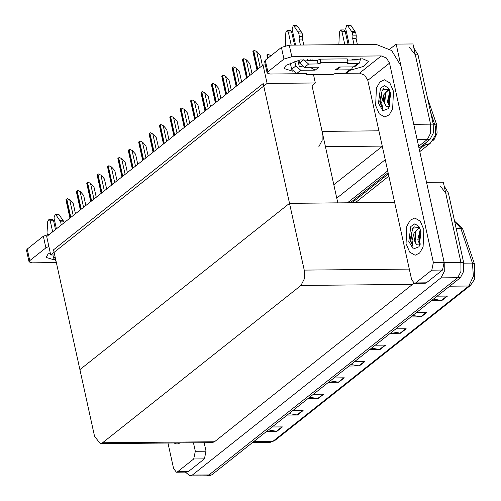 <?xml version="1.0" encoding="UTF-8"?>
<svg xmlns="http://www.w3.org/2000/svg" width="501" height="501" viewBox="0 0 501 501"><rect width="100%" height="100%" fill="white"/><g stroke="black" fill="none" stroke-linecap="round" stroke-linejoin="round"><path stroke-width="0.75" d="M318.843 146.737L322.118 140.393L322.074 131.387L312.004 85.602L315.342 82.953L313.501 74.586M389.841 49.123L396.172 44.101L412.924 43.944L430.553 124.123L430.597 133.128L427.322 139.472L418.611 146.373L427.322 139.472L430.597 133.128L430.553 124.123L415.316 54.828L409.58 47.526M387.718 170.879L347.506 202.773L387.718 170.879M385.263 159.7L336.753 198.171M396.172 44.101L414.039 125.569M333.804 184.744L382.307 146.279M427.578 98.371L436.484 124.198L437.135 133.072L434.029 139.647L432.851 140.581M50.758 254.99L267.096 83.416L263.044 64.986L46.706 236.56L50.758 254.99L54.672 254.953M263.044 64.986L265.355 64.961M267.096 83.416L315.342 82.953M312.004 85.602L337.787 202.867L289.54 203.325L79.878 369.606L53.538 249.805L263.2 83.523L289.54 203.325L79.878 369.606L94.557 436.365L100.294 443.667L102.573 442.79L300.988 285.426L304.264 279.088L304.22 270.083L289.54 203.325L394.631 202.323M439.972 185.758L445.708 193.06L460.945 262.361L460.989 271.36L457.714 277.704L209.055 474.91L206.775 475.793L209.055 474.91L457.714 277.704L460.989 271.36L460.945 262.361L443.316 182.176L426.564 182.333L444.193 262.518L444.237 271.523L440.961 277.861L192.303 475.073L190.023 475.95L185.445 472.105M100.294 443.667L212.192 442.602L214.472 441.725L413.951 283.272M413.782 47.852L417.997 54.803L433.233 124.098L433.277 133.103L430.002 139.447L419.005 148.164M388.112 172.663L350.186 202.748M433.39 299.097L441.813 300.519L447.437 296.06L437.091 296.16M431.467 300.619L441.813 300.519M412.768 315.448L421.191 316.876L426.814 312.411L416.469 312.511M410.845 316.97L421.191 316.876M392.145 331.806L400.568 333.228L406.192 328.769L395.846 328.869M390.223 333.328L400.568 333.228M371.523 348.157L379.946 349.585L385.57 345.126L375.224 345.22M369.6 349.685L379.946 349.585M268.417 429.933L276.84 431.355L282.464 426.896L272.118 426.996M266.494 431.455L276.84 431.355M289.039 413.582L297.462 415.003L303.086 410.544L292.741 410.638M287.117 415.104L297.462 415.003M309.656 397.224L318.085 398.646L323.709 394.187L313.363 394.287M307.739 398.746L318.085 398.646M330.278 380.866L338.707 382.294L344.331 377.835L333.985 377.929M328.362 382.395L338.707 382.294M350.9 364.515L359.323 365.937L364.947 361.478L354.608 361.578M348.984 366.037L359.323 365.937M462.492 228.387L474.416 263.908L474.29 279.652L470.42 285.426L468.779 285.983L473.382 276.245L472.418 263.094L460.776 228.356L454.564 221.11L462.492 228.387M444.174 186.09L448.389 193.035L463.625 262.33L463.669 271.335L460.394 277.679L211.735 474.885L209.456 475.762L190.023 475.95M268.091 54.321L270.884 55.692L268.091 54.321L266.977 55.085L267.409 58.542M254.257 50.388L257.051 51.753L254.257 50.388L252.905 51.459L256.925 69.839M262.418 65.481L260.194 55.361L257.051 51.753M54.396 259.969L46.098 257.401L48.015 254.157L50.257 252.698M193.693 458.966L195.309 451.295L206.03 451.188L204.414 458.86L193.693 458.966L177.573 471.748L188.295 471.648L187.155 472.086L176.433 472.192L177.573 471.748M204.414 458.86L188.295 471.648M206.03 451.188L204.157 442.677M29.045 261.866L26.497 250.256L27.217 249.041L29.766 260.645L29.045 261.866L31.983 262.831L56.35 262.599M48.873 246.417L45.892 247.863L43.337 236.253L27.217 249.041M43.337 236.253L49.868 234.055M45.892 247.863L29.766 260.645M173.697 442.972L177.035 444.074L180.347 442.909L177.035 444.074L173.697 442.972M167.954 443.022L173.565 468.541L176.433 472.192M193.436 442.784L195.309 451.295M292.484 71.148L284.18 68.574L286.096 65.337L300.212 59.945L313.538 60.37M423.846 229.564L420.207 221.135L414.765 217.998L410.244 220.221L406.825 226.283L406.035 243.686L409.68 252.116L415.122 255.247L419.644 253.024L423.063 246.962L423.846 229.564L423.063 246.962L419.644 253.024L415.122 255.247L409.68 252.116L406.035 243.686L406.825 226.283L410.244 220.221L414.765 217.998L420.207 221.135L423.846 229.564M393.454 91.326L389.816 82.897L384.373 79.765L379.852 81.989L376.426 88.051L375.644 105.454L379.288 113.884L384.73 117.015L389.252 114.792L392.671 108.73L393.454 91.326L392.671 108.73L389.252 114.792L384.73 117.015L379.288 113.884L375.644 105.454L376.426 88.051L379.852 81.989L384.373 79.765L389.816 82.897L393.454 91.326M307.583 60.377L307.338 59.256M431.781 270.139L433.396 262.468L444.118 262.367L442.502 270.039L431.781 270.139L415.655 282.927L426.376 282.827L425.236 283.265L414.515 283.366L415.655 282.927M442.502 270.039L426.376 282.827M444.118 262.367L400.919 65.9L391.644 50.563L376.032 44.326L289.259 45.153L291.814 56.763L381.267 55.905L386.471 57.991L389.559 63.101L433.396 262.468M267.133 73.04L264.578 61.429L265.298 60.214L267.853 71.825L267.133 73.04L270.064 74.01L305.979 73.666M291.814 56.763L283.973 59.037L281.424 47.426L265.298 60.214M281.424 47.426L289.259 45.153M283.973 59.037L267.853 71.825M351.063 60.014L362.805 58.817L368.423 61.329L363.3 66.527L350.218 70.297M334.837 73.39L359.518 73.152L381.267 55.905M389.559 63.101L367.815 80.348L411.647 279.715L414.515 283.366M367.815 80.348L364.722 75.238L359.518 73.152M243.874 58.623L246.661 59.988L243.874 58.623L242.515 59.694L246.536 78.075M252.034 73.716L249.805 63.596L246.661 59.988M233.485 66.858L236.278 68.224L233.485 66.858L232.132 67.936L236.153 86.316M241.645 81.957L239.422 71.831L236.278 68.224M223.102 75.094L225.895 76.465L223.102 75.094L221.743 76.171L225.763 94.551M231.262 90.193L229.038 80.072L225.895 76.465M212.712 83.335L215.505 84.7L212.712 83.335L211.359 84.406L215.38 102.786M220.878 98.428L218.649 88.308L215.505 84.7M56.406 228.869L53.989 217.866L55.16 214.415L55.968 214.942L60.659 221.905L61.247 225.03M52.655 231.844L50.238 220.841L53.588 220.809L55.517 229.577M56.15 261.672L53.582 258.078L52.899 254.971M47.313 234.518L47.056 232.689L47.752 221.455L49.017 219.288L50.238 220.841M53.588 220.809L52.367 219.256L49.017 219.288M64.303 222.607L59.318 214.91L58.511 214.384L55.16 214.415M64.009 221.868L60.659 221.905M63.239 220.69L59.888 220.722M304.514 67.328L299.542 63.013L303.662 59.738L308.641 64.053L304.514 67.328L318.924 67.19L315.173 70.165L300.769 70.297L296.642 73.572L306.023 73.484L307 73.804L306.199 74.655L305.942 73.484M299.542 63.013L298.922 60.195M295.596 45.09L292.07 29.045L293.248 25.595L294.049 26.115L298.746 33.079L299.316 36.416L302.667 36.385L302.472 39.047L303.781 45.015M310.069 67.272L315.173 70.165M302.184 66.652L299.967 66.671L299.141 65.95L297.926 60.414M291.206 45.134L288.319 32.02L291.67 31.989L294.557 45.103M296.642 73.572L291.663 69.257L295.79 65.982L294.751 61.26M295.79 65.982L300.769 70.297M354.038 44.533L352.723 38.564L352.923 35.909L356.274 35.878L355.697 32.534L351.007 25.576L350.199 25.05L346.849 25.081L345.677 28.532L349.203 44.576M352.522 59.688L352.591 60.001M357.557 63.589L359.524 62.919L355.397 66.195L353.43 66.858L357.557 63.589L347.199 63.358L348.001 62.506L347.199 58.874L320.402 59.131L317.227 60.339L307.846 60.427L306.913 59.262M349.679 69.833L351.646 69.169L347.525 72.438L345.558 73.102L349.679 69.833L335.275 69.971L339.027 66.996L353.43 66.858M335.275 69.971L337.737 69.138L340.448 66.984M351.646 69.169L352.836 66.865M348.157 44.589L345.277 31.475L344.055 29.922L340.705 29.954L341.926 31.507L345.277 31.475M344.807 44.62L341.926 31.507M356.343 59.963L357.269 59.231L356.756 59.963L347.456 60.051M359.524 62.919L360.52 58.749M352.723 38.564L356.073 38.533L357.388 44.501M356.274 35.878L356.073 38.533M355.697 32.534L352.347 32.571L352.923 35.909M352.347 32.571L347.656 25.607L346.849 25.081M354.927 31.356L351.577 31.388M291.663 69.257L290.273 62.919M285.395 45.697L285.833 32.634L287.104 30.467L288.319 32.02M306.199 74.655L333.002 74.398L336.177 73.196L345.558 73.102M348.001 62.506L321.197 62.763L320.402 59.131M321.197 62.763L318.022 63.965L308.641 64.053M300.431 45.046L299.122 39.078L302.472 39.047M299.122 39.078L299.316 36.416M338.876 44.677L339.44 32.12L340.705 29.954M291.67 31.989L290.448 30.436L287.104 30.467M302.667 36.385L302.097 33.047L297.4 26.083L296.592 25.564L293.248 25.595M302.097 33.047L298.746 33.079M301.326 31.864L297.976 31.895M312.593 59.957L312.561 60.383M311.027 59.556L309.994 60.408M389.29 89.554L388.607 89.485L383.622 94.958L381.687 102.298L382.57 108.285L380.071 102.761L379.783 101.139L382.344 89.948L388.983 89.109M378.437 103.237L380.428 88.257L384.436 85.608L388.494 88.201L390.661 93.543L388.682 108.504L382.921 110.74L378.437 103.237M383.622 94.958L383.66 101.722L386.114 106.481L389.615 106.801M389.139 89.529L385.457 92.923L384.192 101.716L386.114 106.481M390.235 91.934L389.709 92.885L388.444 101.672L389.96 105.955M389.91 90.969L387.379 101.684L389.64 106.744M389.978 92.372L389.02 102.68L389.784 105.705M385.72 92.416L384.762 102.718L385.532 105.749M383.822 88.47L381.944 91.301L380.51 102.761L382.57 108.285M419.681 227.792L418.999 227.723L414.014 233.197L412.079 240.53L412.962 246.523L410.463 241L410.175 239.372L412.736 228.187L419.375 227.341M408.829 241.469L410.82 226.49L414.828 223.841L418.886 226.433L421.053 231.775L419.08 246.736L413.312 248.972L408.829 241.469M414.014 233.197L414.058 239.954L416.506 244.713L420.007 245.033M419.531 227.761L415.849 231.155L414.584 239.948L416.506 244.713M420.633 230.166L420.101 231.118L418.836 239.91L420.352 244.194M420.301 229.207L417.771 239.916L420.032 244.976M420.37 230.604L419.412 240.912L420.176 243.937M416.112 230.648L415.154 240.95L415.924 243.981M414.214 226.702L412.336 229.533L410.901 240.994L412.962 246.523M202.329 91.57L205.122 92.936L202.329 91.57L200.976 92.647L204.997 111.028M210.489 106.669L208.266 96.543L205.122 92.936M191.939 99.805L194.732 101.177L191.939 99.805L190.587 100.883L194.607 119.263M200.106 114.904L197.876 104.778L194.732 101.177M181.556 108.041L184.349 109.412L181.556 108.041L180.203 109.118L184.224 127.498M189.716 123.14L187.493 113.019L184.349 109.412M171.173 116.282L173.966 117.647L171.173 116.282L169.814 117.353L173.834 135.733M179.333 131.375L177.11 121.255L173.966 117.647M160.783 124.517L163.576 125.883L160.783 124.517L159.431 125.594L163.451 143.975M168.95 139.616L166.72 129.49L163.576 125.883M150.4 132.752L153.193 134.124L150.4 132.752L149.047 133.83L153.068 152.21M158.56 147.851L156.337 137.725L153.193 134.124M140.011 140.994L142.804 142.359L140.011 140.994L138.658 142.065L142.679 160.445M148.177 156.087L145.948 145.966L142.804 142.359M129.627 149.229L132.421 150.594L129.627 149.229L128.275 150.3L132.295 168.68M137.788 164.322L135.564 154.202L132.421 150.594M119.244 157.464L122.037 158.83L119.244 157.464L117.885 158.541L121.906 176.922M127.404 172.563L125.181 162.437L122.037 158.83M108.855 165.699L111.648 167.071L108.855 165.699L107.502 166.777L111.523 185.157M117.021 180.798L114.792 170.672L111.648 167.071M98.472 173.941L101.265 175.306L98.472 173.941L97.119 175.012L101.139 193.392M106.632 189.034L104.408 178.913L101.265 175.306M88.082 182.176L90.875 183.541L88.082 182.176L86.729 183.247L90.75 201.634M96.248 197.269L94.019 187.149L90.875 183.541M77.699 190.411L80.492 191.777L77.699 190.411L76.346 191.488L80.367 209.869M85.859 205.51L83.636 195.384L80.492 191.777M67.316 198.646L70.109 200.018L67.316 198.646L65.957 199.724L69.977 218.104M75.476 213.745L73.252 203.625L70.109 200.018M322.074 131.387L378.919 130.849M417.114 139.566L430.002 139.447M413.801 124.286L433.233 124.098M325.431 146.674L382.276 146.129M428.587 100.632L428.073 100.638M436.484 124.198L434.68 124.21M434.029 139.647L433.484 139.654M444.193 262.518L463.625 262.33M440.961 277.861L460.394 277.679M192.303 475.073L211.735 474.885M102.573 442.79L214.472 441.725M300.988 285.426L412.887 284.361M304.22 270.083L409.311 269.081M430.534 111.848L435.557 127.129L435.275 135.671L430.146 143.386L424.41 145.334L427.165 141.695M435.081 125.407L433.064 123.346M352.034 202.73L388.381 173.903M419.281 149.398L424.41 145.334L422.556 145.346M417.997 54.803L415.316 54.828M462.774 229.17L460.776 228.356L456.167 228.4M474.416 263.908L472.418 263.094L463.788 263.175M253.901 441.45L272.989 441.268L274.623 440.711L269.945 442.439L272.989 441.268L468.779 285.983L449.691 286.165M448.389 193.035L445.708 193.06M364.421 361.484L358.854 365.899M343.799 377.835L338.231 382.257M323.176 394.193L317.609 398.608M302.554 410.551L296.987 414.966M281.931 426.902L276.364 431.317M385.037 345.126L379.47 349.541M405.66 328.775L400.092 333.19M426.282 312.417L420.715 316.832M446.905 296.066L441.337 300.481M270.621 55.999L270.553 55.692M268.254 57.872L267.54 54.64M267.691 58.316L266.977 55.085M260.132 67.297L256.712 51.753M257.764 69.176L253.706 50.701M257.201 69.62L253.143 51.146M249.749 75.532L246.329 59.995M247.381 77.411L243.317 58.936M246.818 77.855L242.753 59.387M239.359 83.767L235.946 68.23M236.992 85.646L232.934 67.178M236.428 86.091L232.37 67.622M228.976 92.009L225.556 76.465M226.609 93.881L222.544 75.413M226.045 94.332L221.987 75.858M218.586 100.244L215.173 84.707M216.219 102.123L212.161 83.648M215.662 102.567L211.597 84.093M53.582 258.078L55.091 256.881M59.318 214.91L55.968 214.942M348.176 63.677L347.926 62.562M351.007 25.576L347.656 25.607M306.762 74.211L306.612 73.534M320.634 63.207L319.838 59.575M318.022 63.965L317.227 60.339M297.4 26.083L294.049 26.115M208.203 108.479L204.784 92.942M205.836 110.358L201.778 91.883M205.272 110.802L201.214 92.334M197.82 116.714L194.401 101.177M195.453 118.593L191.388 100.125M194.889 119.038L190.825 100.569M187.43 124.956L184.017 109.412M185.063 126.828L181.005 108.36M184.5 127.279L180.441 108.805M177.047 133.191L173.628 117.654M174.68 135.07L170.616 116.595M174.116 135.514L170.058 117.04M166.658 141.426L163.245 125.889M164.29 143.305L160.232 124.83M163.733 143.749L159.669 125.281M156.274 149.667L152.855 134.124M153.907 151.54L149.849 133.072M153.344 151.985L149.285 133.516M145.891 157.903L142.472 142.359M143.524 159.775L139.46 141.307M142.96 160.226L138.896 141.752M135.502 166.138L132.089 150.601M133.134 168.017L129.076 149.542M132.571 168.461L128.513 149.987M125.118 174.373L121.699 158.836M122.751 176.252L118.687 157.784M122.188 176.696L118.13 158.228M114.729 182.614L111.316 167.071M112.362 184.487L108.304 166.019M111.804 184.938L107.74 166.464M104.346 190.85L100.926 175.306M101.979 192.728L97.92 174.254M101.415 193.173L97.357 174.699M93.963 199.085L90.543 183.548M91.595 200.964L87.531 182.489M91.032 201.408L86.967 182.94M83.573 207.32L80.16 191.783M81.206 209.199L77.148 190.731M80.642 209.643L76.584 191.175M73.19 215.562L69.771 200.018M70.823 217.434L66.758 198.966M70.259 217.885L66.201 199.411M430.146 143.386L419.763 151.615M388.87 176.12L355.359 202.698M470.42 285.426L274.623 440.711M269.945 442.439L252.441 442.602"/></g></svg>
